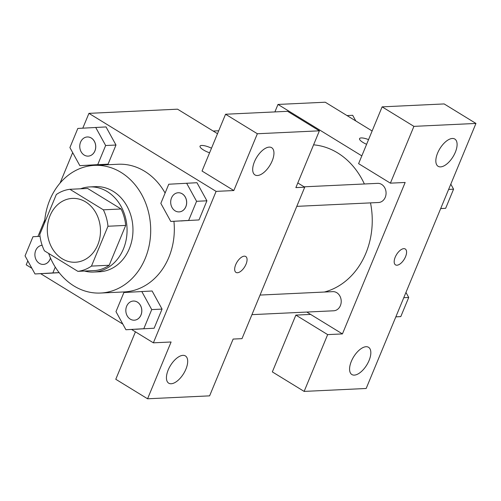 <?xml version="1.0" encoding="UTF-8"?>
<svg xmlns="http://www.w3.org/2000/svg" width="501" height="501" viewBox="0 0 501 501"><rect width="100%" height="100%" fill="white"/><g stroke="black" fill="none" stroke-linecap="round" stroke-linejoin="round"><path stroke-width="0.75" d="M85.652 201.922A31.958 26.578 87.3 0 1 99.943 237.236A31.958 26.578 87.3 0 1 75.394 262.242A31.958 26.578 87.3 0 1 47.344 231.575A31.958 26.578 87.3 0 1 72.382 198.402A31.958 26.578 87.3 0 1 85.652 201.922M56.306 194.551L39.804 234.393A41.245 34.3 87.3 0 0 44.42 250.819L77.874 271.348A41.245 34.3 87.3 0 0 91.47 266.094L107.972 226.245A41.245 34.3 87.3 0 0 103.363 209.819L69.902 189.297A41.245 34.3 87.3 0 0 56.306 194.551M91.47 266.094L109.193 265.254L125.695 225.412L107.972 226.245M103.363 209.819L121.085 208.986L87.625 188.457L69.902 189.297M121.085 208.986A41.245 34.3 87.3 0 1 125.695 225.412M109.193 265.254A41.245 34.3 87.3 0 1 95.597 270.509L77.874 271.348M84.437 271.035A42.604 35.433 -92.7 0 0 93.618 272.043A42.604 35.433 -92.7 0 0 123.409 248.991A42.604 35.433 -92.7 0 0 89.604 186.923A42.604 35.433 -92.7 0 0 80.561 188.789M89.604 186.923L95.516 186.648A42.604 35.433 87.3 0 1 113.201 191.344A42.604 35.433 87.3 0 1 129.314 248.709A42.604 35.433 87.3 0 1 99.53 271.767L93.618 272.043M44.508 223.033A63.909 53.15 87.3 0 1 94.514 165.368A63.909 53.15 87.3 0 1 121.048 172.413A63.909 53.15 87.3 0 1 149.63 243.041A63.909 53.15 87.3 0 1 100.532 293.041A63.909 53.15 87.3 0 1 48.672 253.431M94.514 165.368L118.142 164.253A63.909 53.15 87.3 0 1 144.676 171.298A63.909 53.15 87.3 0 1 165.105 193.054M173.922 221.304A63.909 53.15 87.3 0 1 124.16 291.933L100.532 293.041M131.606 329.476L153.375 342.828L216.106 191.376L88.934 113.358L82.797 128.162M72.67 152.611L60.039 183.109M44.777 219.952L37.944 236.447M27.818 260.896L26.196 264.81L31.889 268.298M40.681 273.69L122.814 324.078M170.785 221.455L198.991 219.939L206.913 200.807L196.968 182.715L168.756 184.23L160.834 203.356L170.785 221.455L188.652 220.427L196.58 201.296L186.629 183.203M125.926 329.746L154.139 328.224L162.061 309.098L152.116 291L123.904 292.515L115.981 311.647L125.926 329.746L143.8 328.712L151.722 309.587L141.777 291.488M45.334 273.471L59.187 272.676L35.001 273.959L52.868 272.926L55.273 267.121M79.853 165.668L108.066 164.153L115.988 145.027L106.037 126.928L77.824 128.444L69.902 147.576L79.853 165.668L97.726 164.641L105.648 145.515L95.697 127.417M135.439 331.825L115.781 379.282L147.57 398.783L171.098 341.989L153.375 342.828M216.106 191.376L233.829 190.543L202.035 171.035L225.563 114.241L287.593 111.316L319.387 130.824L295.866 187.618L304.727 187.199L241.996 338.651L233.134 339.064L209.606 395.859L147.57 398.783M182.94 355.353A15.976 7.722 121.5 0 0 169.238 367.721A15.976 7.722 121.5 0 0 168.705 383.171A15.976 7.722 121.5 0 0 183.642 373.589A15.976 7.722 121.5 0 0 185.414 355.935A15.976 7.722 121.5 0 0 182.94 355.353M217.503 133.692L177.548 109.18L88.934 113.358M209.587 152.805A9.319 2.549 -157.5 0 1 200.037 146.154A9.319 2.549 -157.5 0 1 211.491 148.208A9.319 2.549 22.5 0 0 200.031 146.154M304.727 187.199L297.801 182.946M269.2 147.112A15.976 7.722 121.5 0 0 255.497 159.475A15.976 7.722 121.5 0 0 254.965 174.924A15.976 7.722 121.5 0 0 269.901 165.349A15.976 7.722 121.5 0 0 271.674 147.689A15.976 7.722 121.5 0 0 269.2 147.112M225.563 114.241L257.357 133.748L319.387 130.824M233.829 190.543L257.357 133.748M235.99 272.4A9.319 4.503 121.5 0 0 246.029 264.209A9.319 4.503 -58.5 0 1 235.99 272.4A9.319 4.503 -58.5 0 1 237.029 262.098A9.319 4.503 -58.5 0 1 245.74 256.512A9.319 4.503 -58.5 0 1 246.035 264.215A9.319 4.503 121.5 0 0 245.734 256.512M313.582 144.833A74.561 62.011 87.3 0 1 337.655 152.918A74.561 62.011 87.3 0 1 364.371 183.98M370.502 202.88A74.561 62.011 87.3 0 1 324.347 292.039M260.044 295.07L332.796 291.638A9.588 7.972 87.3 0 1 336.772 292.697A9.588 7.972 87.3 0 1 341.062 303.287A9.588 7.972 87.3 0 1 333.697 310.789L251.934 314.647M304.107 186.817L377.648 183.353A9.588 7.972 87.3 0 1 381.63 184.406A9.588 7.972 87.3 0 1 385.914 195.002A9.588 7.972 87.3 0 1 378.549 202.504L296.792 206.356M405.159 182.464L342.427 333.917L327.66 334.612L304.132 391.406L366.168 388.482L475.95 123.44L413.914 126.365L390.392 183.159L405.159 182.464M361.822 155.874L277.986 104.44L274.892 111.917M306.8 312.06L342.427 333.917M403.812 248.653A9.319 4.503 -58.5 0 1 405.253 248.991A9.319 4.503 -58.5 0 1 404.219 259.293A9.319 4.503 -58.5 0 1 395.508 264.879A9.319 4.503 -58.5 0 1 395.821 255.867A9.319 4.503 -58.5 0 1 403.812 248.653M366.087 346.717A15.976 7.722 -58.5 0 1 368.561 347.299A15.976 7.722 -58.5 0 1 366.788 364.953A15.976 7.722 -58.5 0 1 351.852 374.535A15.976 7.722 -58.5 0 1 352.385 359.085A15.976 7.722 -58.5 0 1 366.087 346.717M452.347 138.476A15.976 7.722 -58.5 0 1 454.82 139.053A15.976 7.722 -58.5 0 1 453.048 156.713A15.976 7.722 -58.5 0 1 438.106 166.294A15.976 7.722 -58.5 0 1 438.644 150.839A15.976 7.722 -58.5 0 1 452.347 138.476M395.502 264.879A9.319 4.503 121.5 0 0 404.213 259.286A9.319 4.503 121.5 0 0 405.253 248.991M390.392 183.159L358.597 163.652L382.125 106.857L444.155 103.932L475.95 123.44M382.125 106.857L413.914 126.365M310.633 314.409L295.866 315.104L272.337 371.899L304.132 391.406M295.866 315.104L327.66 334.612M372.13 130.974L325.249 102.217L277.986 104.44M366.613 144.307A9.319 2.549 -157.5 0 1 359.549 138.633A9.319 2.549 -157.5 0 1 368.554 139.61A9.319 2.549 22.5 0 0 359.549 138.639M355.804 120.96L352.691 115.299L347.018 115.568M440.68 208.598L445.652 208.31L453.574 189.178L450.806 184.143M445.652 208.31L440.698 208.541M453.574 189.178L448.62 189.416M395.821 316.882L400.794 316.594L408.722 297.469L405.954 292.434M400.794 316.594L395.846 316.826M408.722 297.469L403.768 297.7M87.299 136.967A9.588 7.972 87.3 0 1 87.324 136.967A9.588 7.972 87.3 0 1 91.307 138.025A9.588 7.972 87.3 0 1 95.591 148.615A9.588 7.972 87.3 0 1 88.226 156.118A9.588 7.972 87.3 0 1 88.201 156.118M90.193 165.186L97.726 164.641M108.066 164.153L115.988 145.027L105.648 145.515M115.988 145.027L106.037 126.928M91.257 138.025A9.588 7.972 87.3 0 1 95.547 148.622A9.588 7.972 87.3 0 1 88.182 156.124A9.588 7.972 87.3 0 1 79.765 146.918A9.588 7.972 87.3 0 1 87.274 136.967A9.588 7.972 87.3 0 1 91.257 138.025M40.03 236.328L32.972 236.735L25.05 255.861L35.001 273.959M50.488 258.028A9.588 7.972 87.3 0 1 43.374 264.409A9.588 7.972 87.3 0 1 43.349 264.409A9.588 7.972 87.3 0 1 34.92 255.385A9.588 7.972 87.3 0 1 42.134 245.277M59.156 272.632L52.868 272.926M50.457 257.959A9.588 7.972 87.3 0 1 43.324 264.409L43.374 264.409M178.231 192.753A9.588 7.972 87.3 0 1 178.256 192.753A9.588 7.972 87.3 0 1 182.232 193.806A9.588 7.972 87.3 0 1 186.522 204.402A9.588 7.972 87.3 0 1 179.158 211.904A9.588 7.972 87.3 0 1 179.133 211.904M181.124 220.966L188.652 220.427M198.991 219.939L206.913 200.807L196.58 201.296M206.913 200.807L196.968 182.715M182.189 193.812A9.588 7.972 87.3 0 1 186.472 204.408A9.588 7.972 87.3 0 1 179.107 211.904A9.588 7.972 87.3 0 1 170.697 202.705A9.588 7.972 87.3 0 1 178.206 192.753A9.588 7.972 87.3 0 1 182.189 193.812M133.354 301.045L133.398 301.038A9.588 7.972 87.3 0 1 133.398 301.038A9.588 7.972 87.3 0 1 137.38 302.097A9.588 7.972 87.3 0 1 141.67 312.693A9.588 7.972 87.3 0 1 134.306 320.189A9.588 7.972 87.3 0 1 134.281 320.189A9.588 7.972 87.3 0 1 125.839 310.996A9.588 7.972 87.3 0 1 133.354 301.045A9.588 7.972 87.3 0 1 137.33 302.097A9.588 7.972 87.3 0 1 141.62 312.693A9.588 7.972 87.3 0 1 134.255 320.195L134.306 320.189M136.266 329.257L143.8 328.712M154.139 328.224L162.061 309.098L151.722 309.587M162.061 309.098L152.116 291M213.175 131.037L218.712 130.774"/></g></svg>
